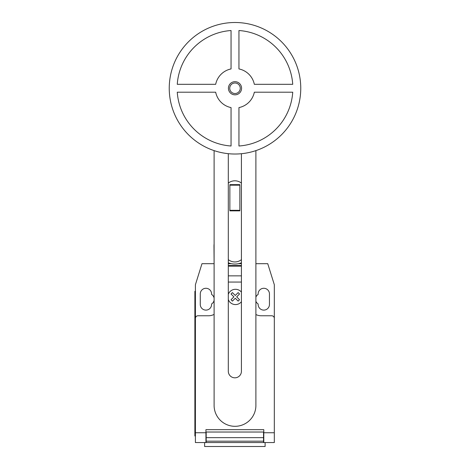 <?xml version="1.0" encoding="UTF-8"?>
<svg xmlns="http://www.w3.org/2000/svg" width="470" height="470" viewBox="0 0 470 470"><rect width="100%" height="100%" fill="white"/><g stroke="black" fill="none" stroke-linecap="round" stroke-linejoin="round"><path stroke-width="0.7" d="M241.574 88.26A6.574 6.574 0 0 1 235 94.84A6.574 6.574 0 0 1 228.426 88.26A6.574 6.574 0 0 1 235 81.686A6.574 6.574 0 0 1 241.574 88.26M240.258 88.26A5.258 5.258 0 0 1 235 93.524A5.258 5.258 0 0 1 229.742 88.26A5.258 5.258 0 0 1 235 83.002A5.258 5.258 0 0 1 240.258 88.26M300.759 88.26A65.759 65.759 0 0 1 235 154.025A65.759 65.759 0 0 1 169.241 88.26A65.759 65.759 0 0 1 235 22.501A65.759 65.759 0 0 1 300.759 88.26M238.948 107.595A19.728 19.728 0 0 0 254.329 92.208L292.734 92.208A57.869 57.869 0 0 1 238.948 146L238.948 107.595M231.052 146A57.869 57.869 0 0 1 177.266 92.208L215.671 92.208A19.728 19.728 0 0 0 231.052 107.595L231.052 146M215.671 84.318L177.266 84.318A57.869 57.869 0 0 1 231.052 30.527L231.052 68.931A19.728 19.728 0 0 0 215.671 84.318M254.329 84.318A19.728 19.728 0 0 0 238.948 68.931L238.948 30.527A57.869 57.869 0 0 1 292.734 84.318L254.329 84.318M239.859 210.313L239.859 184.628L229.865 184.628L229.865 210.86L239.859 210.86L239.859 210.313L229.865 210.313M239.859 185.18L229.865 185.18M241.421 259.651A10.522 10.522 0 0 1 228.308 259.651M228.308 183.1A10.522 10.522 0 0 1 241.421 183.1M228.308 153.684L228.308 371.265A6.557 6.557 0 0 0 234.865 377.821A6.557 6.557 0 0 0 241.421 371.265L241.421 153.708M255.897 150.612L255.897 405.416A20.897 20.897 0 0 1 235 426.314A20.897 20.897 0 0 1 214.103 405.416L214.103 150.612M228.308 262.806A17.889 17.889 0 0 0 241.421 262.806M214.103 263.682L213.979 246.163A20.886 20.886 0 0 1 214.103 243.912M241.421 263.682L238.466 263.682M231.263 263.682L228.308 263.682M204.609 442.552L204.609 446.5L265.115 446.5L265.115 442.552M274.321 435.22L274.321 441.571M241.421 266.149L228.308 266.149M228.308 265.526L241.421 265.526L228.308 265.526M241.421 282.059L228.308 282.059M213.979 263.682L201.983 263.682L195.408 284.726L195.408 318.396A2.632 2.632 0 0 1 198.035 315.764L208.557 315.764A11.838 11.838 0 0 0 214.103 314.389M195.408 318.396L195.408 432.735L205.93 432.735L205.93 429.662L263.799 429.662L263.799 442.552L274.321 442.552L274.321 432.735L263.799 432.735M255.897 314.53A11.838 11.838 0 0 0 261.167 315.764L271.689 315.764A2.632 2.632 0 0 1 274.321 318.396L274.321 432.735M263.535 437.652L263.535 432.03L206.189 432.03L206.189 441.171L263.535 441.171L263.535 437.652L206.189 437.652M206.189 441.171L206.189 442.552L263.535 442.552L263.535 441.171M195.408 432.735L195.408 442.552L205.93 442.552L205.93 432.735M194.88 430.72L194.88 296.564L195.408 296.564L195.408 430.72L194.88 430.72L194.88 435.978L195.408 435.978M195.408 291.306L194.88 291.306L194.88 296.564M255.897 263.682L267.741 263.682L274.321 284.726L274.321 318.396M255.897 301.252A5.658 5.658 0 0 0 258.142 303.973L258.142 304.454A5.658 5.658 0 0 0 263.799 310.112A5.658 5.658 0 0 0 269.451 304.454L269.451 293.932A5.658 5.658 0 0 0 263.799 288.28A5.658 5.658 0 0 0 258.142 293.932L258.142 294.414A5.658 5.658 0 0 0 255.897 297.14M214.103 298.068A5.658 5.658 0 0 0 211.582 294.414L211.582 293.932A5.658 5.658 0 0 0 205.93 288.28A5.658 5.658 0 0 0 200.273 293.932L200.273 304.454A5.658 5.658 0 0 0 205.93 310.112A5.658 5.658 0 0 0 211.582 304.454L211.582 303.973A5.658 5.658 0 0 0 214.103 300.318M239.536 299.719L238.149 301.111L235.282 298.244L232.427 301.111L231.034 299.719L233.895 296.858L231.034 293.991L232.427 292.604L235.282 295.471L238.149 292.604L239.536 293.991L236.674 296.858L239.536 299.719M241.421 292.117A7.643 7.643 0 0 0 228.308 294.326M228.308 299.543A7.643 7.643 0 0 0 241.421 301.752M241.421 275.861L228.308 275.861"/></g></svg>
